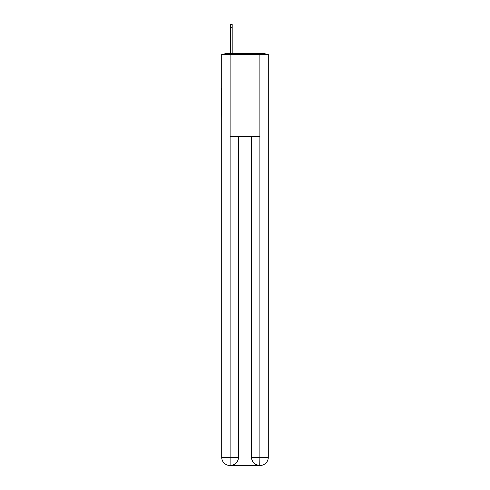 <?xml version="1.0" encoding="UTF-8"?>
<svg xmlns="http://www.w3.org/2000/svg" width="490" height="490" viewBox="0 0 490 490"><rect width="100%" height="100%" fill="white"/><g stroke="black" fill="none" stroke-linecap="round" stroke-linejoin="round"><path stroke-width="0.73" d="M268.3 118.513L268.3 60.68M221.701 87.949L221.701 60.68M221.498 87.949L221.701 118.513M266.205 54.378A2.738 2.738 0 0 0 264.392 53.692L225.608 53.692A2.738 2.738 0 0 0 223.795 54.378M225.608 53.692L230.404 53.692L230.404 24.5L232.186 24.5L232.186 53.692L234.312 53.692M255.688 53.692L264.392 53.692M230.129 54.378L230.129 136.6L259.872 136.6L259.872 54.378L221.701 54.378L221.701 457.28A8.22 8.22 0 0 0 229.926 465.5L259.731 465.5A8.22 8.22 0 0 1 251.511 457.28L251.511 136.6L251.511 457.28C251.927 462.125 254.671 464.863 259.731 465.5L259.872 457.28L268.3 457.28A8.22 8.22 0 0 1 260.074 465.5L259.927 465.5M259.872 54.378L268.3 54.378L268.3 457.28M238.489 136.6L238.489 457.28A8.22 8.22 0 0 1 230.269 465.5C235.353 464.967 238.091 462.229 238.489 457.28L238.489 136.6M221.701 457.28A8.22 8.22 0 0 0 229.926 465.5A8.22 8.22 0 0 1 221.701 457.28L230.129 457.28L230.129 465.5M238.489 457.28L230.129 457.28L230.129 136.6M251.511 457.28L259.872 457.28L259.872 136.6M230.404 27.654L232.186 27.654"/></g></svg>
